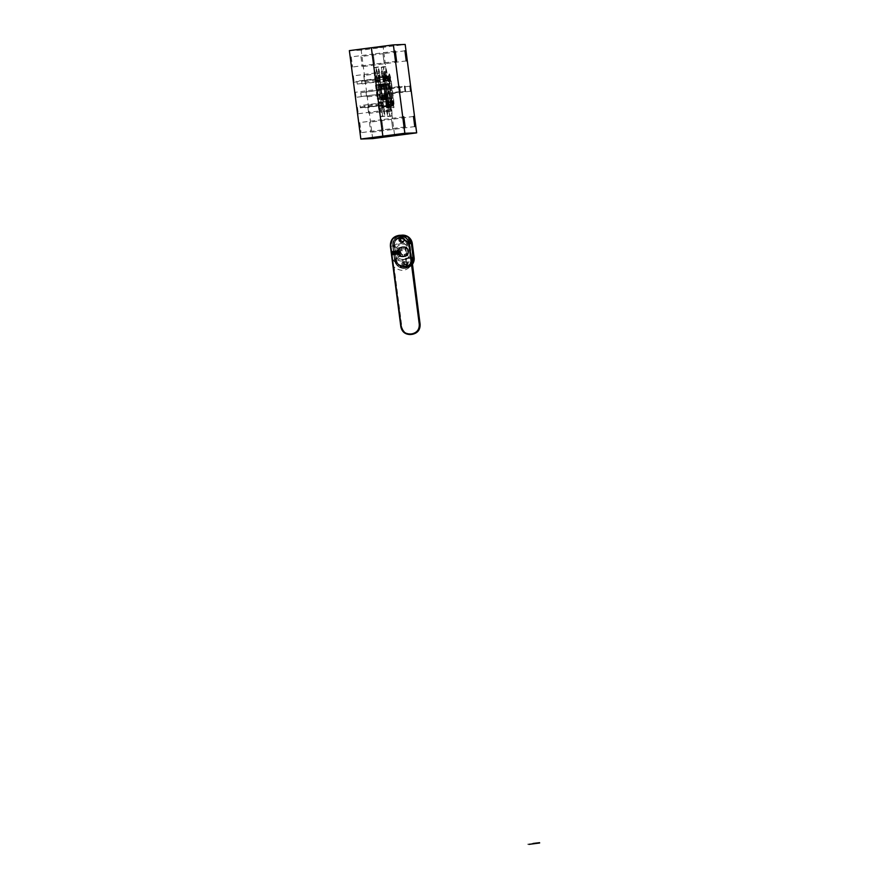 <?xml version="1.0" encoding="UTF-8"?>
<svg xmlns="http://www.w3.org/2000/svg" width="889" height="889" viewBox="0 0 889 889"><rect width="100%" height="100%" fill="white"/><g stroke="black" fill="none" stroke-linecap="round" stroke-linejoin="round"><path stroke-width="0.67" stroke-dasharray="4.45 3.33" d="M411.74 258.566L409.207 265.4L402.628 268.434L392.771 260.11L401.206 326.719C402.439 332.042 405.784 334.62 411.229 334.442L411.207 333.808C406.129 333.975 403.006 331.586 401.85 326.641L394.094 266.967C400.806 272.067 406.706 271.289 411.818 264.644L419.564 324.318C419.719 329.419 417.341 332.519 412.407 333.653A129.505 1.122 -7.4 0 1 411.207 333.808M412.352 264.578L411.663 257.643M410.374 334.52L411.229 334.442M393.46 267.044L392.771 260.11L394.538 260.044L392.716 246.02A9.568 9.523 88 0 1 401.817 235.218M394.672 245.308L395.216 247.775L393.927 246.675A0.956 0.956 128.1 0 1 393.571 246.042L396.672 247.598A7.679 7.645 88 0 1 408.184 246.086L406.173 245.242A0.956 0.956 -67.8 0 0 407.484 244.219L407.384 243.486L409.529 243.364A7.523 7.49 -92 0 0 399.739 237.196A7.523 7.49 -92 0 0 394.672 245.308L393.471 245.308L393.56 246.042L394.427 245.92L394.338 245.186A6.09 6.067 88 0 1 399.561 238.363A6.09 6.067 88 0 1 406.351 243.619L406.451 244.353A9.112 9.068 -92 0 0 394.427 245.92L395.238 246.542A8.157 8.112 88 0 1 405.995 245.142L408.184 246.086L409.773 245.253L409.529 243.364M396.672 247.598L395.238 246.542A0.956 0.956 128.1 0 1 393.927 246.675A0.956 0.956 0 0 1 393.56 246.042L393.471 245.308A7.045 7.023 -92 0 1 398.216 237.707L399.739 237.196M411.463 258.277L409.329 258.399L409.229 257.666A0.956 0.956 -120.3 0 0 407.807 256.965L409.473 255.999A7.679 7.645 88 0 1 397.961 257.499L396.372 258.343L396.616 260.221A7.523 7.49 -92 0 0 402.195 266.544A7.523 7.49 -92 0 0 411.463 258.277L411.218 256.399L409.473 255.999L407.562 257.165A8.157 8.112 88 0 1 396.805 258.577L397.961 257.499M402.428 254.51L402.739 256.877A5.09 5.067 88 0 1 401.45 246.964L401.761 249.331L400.15 249.542L400.828 254.721L403.05 254.487L403.362 256.854A5.056 5.034 -92 0 0 408.195 251.376A5.056 5.034 -92 0 0 403.006 246.742A5.056 5.034 -92 0 0 398.15 251.976A5.056 5.034 -92 0 0 403.362 256.843L403.362 256.854A5.09 5.067 -92 0 1 402.072 246.942L401.984 246.953A5.09 5.067 -92 0 0 403.273 256.854L403.206 256.41A4.645 4.634 -92 0 1 402.039 247.398L401.984 246.953M403.706 249.076L403.395 246.709A5.09 5.067 88 0 1 404.684 256.621L404.384 254.254L405.984 254.043L405.306 248.864L403.706 249.076L404.328 249.053L403.995 247.142A4.645 4.634 -92 0 1 405.162 256.154L405.084 256.154A4.645 4.634 -92 0 0 403.917 247.142L403.85 246.698A5.09 5.067 88 0 1 405.14 256.61L405.084 256.154M396.272 260.099L395.405 260.221A7.045 7.023 -92 0 0 400.639 266.144C397.694 265.233 395.949 263.266 395.405 260.221L395.316 259.488A0.956 0.956 0 0 1 395.594 258.677L395.594 258.677A0.956 0.956 45.6 0 1 396.805 258.577L396.172 259.366A9.112 9.068 -92 0 0 408.195 257.799L408.295 258.532A6.09 6.067 88 0 1 403.061 265.355A6.09 6.067 88 0 1 396.272 260.099L396.172 259.366L395.316 259.488A0.956 0.956 45.6 0 1 395.594 258.677L396.583 257.599L395.316 259.488L395.405 260.221L396.616 260.221M394.538 260.044A9.568 9.523 -92 0 0 412.229 263.6M411.707 258.11C411.351 264.411 408.329 267.845 402.628 268.434L404.317 268.367M405.162 256.154L404.995 254.232L405.984 254.043M406.606 254.021L405.929 248.842L405.306 248.864M404.995 254.232L404.384 254.254M405.929 248.842L404.328 249.053M405.217 256.61A5.09 5.067 -92 0 0 403.928 246.698M405.306 256.599A5.09 5.067 -92 0 0 404.017 246.686M402.039 247.398L401.961 247.398A4.645 4.634 -92 0 0 403.139 256.41L403.206 256.41M403.139 256.41L403.195 256.865A5.09 5.067 88 0 1 401.906 246.953L401.961 247.398M402.072 246.942L402.384 249.309L400.772 249.52L401.45 254.698L403.05 254.487M401.45 254.698L400.828 254.721M402.384 249.309L401.761 249.331M400.772 249.52L400.15 249.542M400.717 250.442A1.445 1.434 -92 0 0 399.472 251.987A1.445 1.434 -92 0 0 400.95 253.309A1.445 1.434 -92 0 0 402.339 251.82A1.445 1.434 -92 0 0 400.717 250.442M401.306 250.42A1.445 1.434 -92 0 0 400.072 251.965A1.445 1.434 -92 0 0 401.55 253.287A1.445 1.434 -92 0 0 402.928 251.798A1.445 1.434 -92 0 0 401.306 250.42M396.827 248.242L405.084 247.164L406.162 255.465L399.839 256.61L397.905 256.543L397.339 254.676L396.827 248.242L398.728 247.998M399.828 247.72L398.683 247.675M399.783 247.398L403.15 247.098M404.773 246.753L403.195 247.409M404.817 247.064L406.706 246.82L405.084 247.164M406.706 246.82L406.962 248.72L405.34 249.064M406.962 248.72L405.651 249.02M407.273 248.687L407.929 253.687L406.24 253.521M407.929 253.687L405.917 253.554M407.607 253.732L407.851 255.632L406.162 255.465M407.851 255.632L404.273 255.71M405.962 255.888L404.317 256.021M405.995 256.199L399.839 256.61M401.017 256.854L399.806 256.288M400.972 256.532L397.905 256.543M399.072 256.788L398.828 254.876L397.661 254.632M398.828 254.876L397.339 254.676M398.516 254.921L397.861 249.909L396.761 250.187M397.861 249.909L397.072 250.142M398.172 249.865L397.928 247.964M405.428 262.711A1.122 1.111 -92 0 0 404.462 263.911A1.122 1.111 -92 0 0 406.462 264.5A1.122 1.111 -92 0 0 405.428 262.711M404.362 261.477A2.4 2.389 88 0 1 407.062 263.766A2.4 2.389 88 0 1 404.751 266.255A2.4 2.389 88 0 1 402.284 264.055A2.4 2.389 88 0 1 404.362 261.477M404.639 262.733L403.684 263.989L404.928 264.955L405.895 263.7L404.639 262.733L405.473 262.955M404.106 264.733L404.928 264.955M405.795 258.943L406.34 258.699L406.206 262.099L406.34 258.699A8.212 8.179 88 0 1 401.895 259.277L402.295 262.366L403.006 262.522L402.595 259.355L401.895 259.277L402.873 259.377A8.257 8.223 -92 0 0 406.006 258.977L406.24 262.099L406.006 258.977M410.996 243.264L412.929 258.121L410.996 243.264A8.423 8.379 88 0 0 401.995 236.418L402.128 237.474A2.245 2.234 -92 0 0 401.495 237.563L400.772 237.13L401.361 236.507A8.423 8.379 88 0 0 394.405 245.431L395.983 260.288A8.334 8.301 -92 0 0 404.739 267.078L405.34 267.133A8.423 8.379 88 0 1 396.327 260.288L395.983 260.288C396.872 264 399.172 266.233 402.884 267.011L403.295 267.067M402.739 241.93A2.245 2.234 -92 0 0 404.673 239.519A2.245 2.234 -92 0 0 402.161 237.485A2.245 2.234 -92 0 0 400.228 239.886A2.245 2.234 -92 0 0 402.739 241.93M403.728 256.81L403.25 256.843C396.772 257.388 396.405 246.653 402.895 246.742C409.351 249.587 409.629 252.943 403.728 256.81M404.328 261.477A2.4 2.389 88 0 1 407.029 263.766A2.4 2.389 88 0 1 404.728 266.255A2.4 2.389 88 0 1 402.261 264.055A2.4 2.389 88 0 1 404.328 261.477M401.195 237.363A2.4 2.389 88 0 1 403.895 239.652A2.4 2.389 88 0 1 401.595 242.13A2.4 2.389 88 0 1 399.128 239.93A2.4 2.389 88 0 1 401.45 237.341A2.4 2.389 88 0 1 403.928 239.652A2.4 2.389 88 0 1 401.628 242.13A2.4 2.389 88 0 1 399.161 239.93A2.4 2.389 88 0 1 401.228 237.352M402.261 238.274A1.445 1.434 -92 0 0 401.017 239.819A1.445 1.434 -92 0 0 402.628 241.13A1.445 1.434 -92 0 0 403.873 239.585A1.445 1.434 -92 0 0 402.261 238.274M405.562 265.955L405.562 265.955C407.184 265.444 407.395 264.166 406.206 262.099A2.245 2.234 88 0 1 405.562 265.955L405.829 265.989A2.245 2.234 -92 0 1 405.206 266.067L404.617 266.078A2.245 2.234 88 0 1 403.006 262.522L403.273 262.477A2.245 2.234 88 0 1 406.406 262.066M405.862 266.044A2.245 2.234 -92 0 0 407.795 263.633A2.245 2.234 -92 0 0 405.295 261.599A2.245 2.234 -92 0 0 403.35 264A2.245 2.234 -92 0 0 405.862 266.044M402.873 259.377L403.273 262.477M402.506 238.596L400.495 238.852L400.75 240.875L402.761 240.608L403.05 239.552L401.472 238.308C399.794 239.408 399.872 240.363 401.706 241.175L401.717 241.175C403.517 240.141 403.484 239.185 401.606 238.296L401.472 238.308M400.75 240.875L401.817 241.163M412.929 258.121A8.423 8.379 88 0 1 405.973 267.056L405.695 266.956A8.334 8.301 -92 0 0 412.429 258.143L411.74 258.21A7.701 7.668 88 0 1 406.595 266.044A2.878 2.867 -92 0 0 406.74 261.788L406.206 262.099L406.74 261.788M412.329 264.466A9.668 9.623 88 0 1 395.105 260.488L395.005 260.433A9.168 9.134 -92 0 0 405.162 267.867A9.168 9.134 -92 0 0 413.085 258.066L411.629 243.097M395.105 260.488L392.66 245.575A9.612 9.579 88 0 1 401.584 235.229M393.16 245.564A9.668 9.623 88 0 1 401.517 235.218M396.327 260.288L394.405 245.431M401.995 236.418L402.128 237.474M401.495 237.563L401.361 236.507M405.206 266.067L405.34 267.133M405.973 267.056L405.829 265.989M406.595 266.044L405.695 266.956M404.739 267.078L404.617 266.078M402.295 262.366A2.878 2.867 -92 0 0 403.517 266.444L404.606 266.589M403.517 266.444A7.701 7.668 88 0 1 396.55 260.199L395.983 260.288L394.049 245.442C394.049 240.93 396.194 238.019 400.483 236.685A8.334 8.301 -92 0 0 394.049 245.442L394.627 245.375A7.701 7.668 88 0 1 399.75 237.552L400.772 237.13M399.75 237.552A2.878 2.867 -92 0 0 399.717 241.886A2.878 2.867 -92 0 0 403.995 241.33A2.878 2.867 -92 0 0 402.861 237.141L401.761 236.996M401.739 236.507A8.334 8.301 -92 0 1 410.496 243.286L409.818 243.397L411.74 258.21M411.151 243.164A9.168 9.134 -92 0 0 400.983 235.729A9.168 9.134 -92 0 0 393.06 245.531L394.605 260.499L392.66 245.575C392.727 239.941 395.494 236.507 400.972 235.285L401.372 235.241M384.893 88.922L385.548 93.978L384.881 88.922L404.695 86.333M372.658 138.606L361.178 50.206L383.181 47.328L394.66 135.728L383.181 47.328L405.184 44.45M383.181 47.328L371.369 47.75L383.181 47.328M386.126 94.912L383.937 95.512A6.045 0.556 -97.4 0 1 383.804 97.734A6.045 0.556 -97.4 0 1 383.07 95.545L385.215 94.945L384.615 95.167L383.659 87.811L384.304 87.989A6.045 0.556 -97.4 0 1 384.437 85.455A6.045 0.556 -97.4 0 1 385.226 87.955L385.815 87.733L386.771 95.09L386.126 94.912A6.045 0.556 -97.4 0 1 386.004 97.457A6.045 0.556 -97.4 0 1 385.215 94.945M386.771 95.09L386.537 99.424L385.448 99.201L383.515 84.233A9.668 0.889 -97.4 0 1 383.226 75.098A9.668 0.889 -97.4 0 1 385.304 84.166L387.248 99.09A9.668 0.889 -97.4 0 1 387.537 108.214A9.668 0.889 -97.4 0 1 385.459 99.157L383.503 84.177L383.526 87.911L382.959 87.933L383.526 87.911L383.203 83.622L384.493 83.633L385.815 87.733M384.304 87.989L382.092 87.967A6.045 0.556 -97.4 0 1 382.237 85.744A6.045 0.556 -97.4 0 1 382.959 87.933L385.226 87.955M383.659 87.811L382.781 84.733L382.014 83.722L380.703 83.755L381.514 87.989L380.581 84.277L382.537 99.301L382.503 95.568L382.826 99.857L382.537 99.301L384.081 99.512L384.548 98.357L384.615 95.167M379.414 89.333L380.048 94.378L377.581 94.378L380.07 94.378L378.314 84.422L377.669 84.444L377.714 85.711L379.603 99.357L380.259 99.335L380.07 94.378L378.314 84.422L377.669 84.444L379.603 99.357L380.259 99.335L379.736 94.401L381.759 93.823L380.092 94.378L379.436 89.333L381.181 89.367L380.681 84.822L381.759 93.823M378.425 81.255L375.703 78.865L377.869 79.043L378.425 81.255A9.801 0.9 -97.4 0 1 378.214 78.065L377.658 75.898A13.435 1.245 -97.4 0 1 377.614 73.809L376.103 67.197A22.981 2.122 82.6 0 0 376.747 77.365L378.014 80.71A13.435 1.245 -97.4 0 1 377.869 79.043L378.425 81.255A9.801 0.9 -97.4 0 1 378.214 78.065L377.658 75.898A13.435 1.245 -97.4 0 1 377.614 73.809L376.103 67.197A22.981 2.122 82.6 0 0 376.747 77.365L378.014 80.71A13.435 1.245 -97.4 0 1 377.869 79.043L379.892 78.321L378.447 81.243A9.801 0.911 -97.4 0 1 378.236 78.065L379.714 75.665A13.735 1.267 -97.4 0 1 379.659 73.298L379.736 72.809A13.935 1.289 82.6 0 0 380.203 80.788L380.07 80.343A13.735 1.267 -97.4 0 1 379.892 78.321M380.725 99.324L378.781 84.399A9.668 0.889 -97.4 0 1 378.492 75.265A9.668 0.889 -97.4 0 1 380.581 84.333L382.514 99.257A9.668 0.889 -97.4 0 1 382.803 108.391A9.668 0.889 -97.4 0 1 380.725 99.324L386.582 98.557A9.612 0.889 82.6 0 0 388.649 107.569A9.612 0.889 82.6 0 0 388.36 98.49L382.514 99.257M383.337 104.858L379.147 105.413L381.159 102.457A9.801 0.911 82.6 0 0 381.77 105.624L379.67 108.047L381.803 107.813L381.792 105.624A9.801 0.9 -97.4 0 1 381.181 102.457L381.192 104.691A13.435 1.245 -97.4 0 1 380.914 103.035L380.525 106.424A22.981 2.122 82.6 0 0 382.514 116.548L382.303 109.892A13.435 1.245 -97.4 0 1 381.803 107.813L381.792 105.624A9.801 0.9 -97.4 0 1 381.181 102.457L381.192 104.691A13.435 1.245 -97.4 0 1 380.914 103.035L380.525 106.424A22.981 2.122 82.6 0 0 382.514 116.548L382.303 109.892A13.435 1.245 -97.4 0 1 381.803 107.813L383.848 107.502L381.814 105.624A9.801 0.911 -97.4 0 1 381.203 102.457L383.337 104.858A13.735 1.267 -97.4 0 1 382.992 102.846L383.015 102.368A13.935 1.289 82.6 0 0 384.615 110.314L384.404 109.858A13.735 1.267 -97.4 0 1 383.848 107.502M351.244 56.907L352.566 67.008L351.244 56.896L373.247 54.029L374.569 64.13L373.247 54.029L374.569 64.13L373.258 54.029L395.249 51.151M355.367 92.278L356.022 97.334L355.367 92.278L377.369 89.4L378.036 94.456L377.369 89.4L378.036 94.456L377.369 89.4L399.372 86.533M359.778 122.571L361.09 132.672L359.778 122.571L381.781 119.704L383.103 129.805L381.781 119.693L383.103 129.805L381.781 119.693L403.784 116.826M386.948 94.134L387.715 99.068L388.371 99.046L388.315 97.779L386.704 85.388L385.77 84.155L387.715 99.068L388.36 99.046L388.315 97.779L386.704 85.388L385.77 84.155L386.615 94.145L389.038 93.567L389.749 98.09L387.993 84.555L388.46 89.111L384.27 89.656L383.615 84.744L384.481 85.677L386.093 98.068L385.47 99.046L384.848 94.112L386.948 94.134M383.126 81.221L385.37 81.221L385.504 77.054A22.981 2.122 82.6 0 0 383.515 66.931L383.737 73.598A13.435 1.245 -97.4 0 1 384.226 75.665L384.237 77.854A9.801 0.9 -97.4 0 1 384.848 81.021L384.837 78.788A13.435 1.245 -97.4 0 1 385.115 80.455L385.504 77.054A22.981 2.122 82.6 0 0 383.515 66.931L383.737 73.598A13.435 1.245 -97.4 0 1 384.226 75.665L384.237 77.854A9.801 0.9 -97.4 0 1 384.848 81.021L384.837 78.788A13.435 1.245 -97.4 0 1 385.115 80.455L385.337 81.31L387.426 80.532A13.935 1.289 82.6 0 0 385.826 72.587L385.804 73.076A13.735 1.267 -97.4 0 1 386.371 75.432L382.181 75.976A13.735 1.267 82.6 0 0 381.625 73.62L381.337 67.464A22.669 2.089 -97.4 0 1 383.292 77.443L383.037 80.632A13.735 1.267 82.6 0 0 382.692 78.621L386.882 78.065A13.735 1.267 -97.4 0 1 387.215 80.088L387.426 80.532M387.682 116.326L389.927 116.281A22.981 2.122 82.6 0 0 389.282 106.113L388.015 102.78A13.435 1.245 -97.4 0 1 388.171 104.435L387.604 102.224A9.801 0.9 -97.4 0 1 387.815 105.413L388.371 107.58A13.435 1.245 -97.4 0 1 388.415 109.669L389.927 116.281A22.981 2.122 82.6 0 0 389.282 106.113L388.015 102.78A13.435 1.245 -97.4 0 1 388.171 104.435L387.604 102.224A9.801 0.911 -97.4 0 1 387.837 105.402L390.504 107.258L388.371 107.58A13.435 1.245 -97.4 0 1 388.415 109.669L389.893 116.559L392.082 115.748L390.693 110.092A13.935 1.289 82.6 0 0 390.227 102.113L390.149 102.591A13.735 1.267 -97.4 0 1 390.327 104.613L386.137 105.158A13.735 1.267 82.6 0 0 385.959 103.146L387.037 106.302A22.669 2.089 -97.4 0 1 387.682 116.326L386.371 110.192A13.735 1.267 82.6 0 0 386.315 107.813L388.371 107.58L387.815 105.413A9.801 0.911 82.6 0 0 387.582 102.235A9.801 0.9 -97.4 0 1 387.815 105.413L386.315 107.813M360.923 56.552L362.245 66.653L360.923 56.552L382.937 53.684L384.248 63.786L382.937 53.673L384.248 63.786L382.937 53.673L404.94 50.806M365.99 91.9L366.657 96.957L365.99 91.9L388.004 89.022L388.66 94.078L388.004 89.022L388.66 94.078L388.004 89.022L410.007 86.144M369.457 122.226L370.78 132.328L369.457 122.226L391.46 119.348L392.782 129.45L391.46 119.348L392.782 129.45L391.46 119.348L413.463 116.481M380.581 84.333L386.815 83.533L388.36 98.49L386.426 83.566A9.612 0.889 82.6 0 0 384.348 74.554A9.612 0.889 82.6 0 0 384.637 83.633L378.781 84.399M388.193 100.679L388.815 105.435L388.193 100.679L388.493 105.48L387.882 100.724L386.771 102.168L387.071 104.38L386.771 102.168M385.059 76.565L385.37 81.366L384.748 76.61M383.926 77.687L384.281 80.532L383.926 77.687M387.059 98.49L385.115 83.588A9.168 0.845 -97.4 0 1 384.848 74.943A9.168 0.845 -97.4 0 1 386.815 83.533L388.76 98.423A9.168 0.845 -97.4 0 1 389.026 107.069A9.168 0.845 -97.4 0 1 387.059 98.49L385.115 83.588M380.203 80.788L378.992 77.176A22.669 2.089 -97.4 0 1 378.347 67.153L379.736 72.809M375.703 78.865A13.735 1.267 82.6 0 0 375.891 80.888L374.591 77.754A22.669 2.089 -97.4 0 1 373.947 67.731L375.48 73.843A13.735 1.267 82.6 0 0 375.536 76.221L379.714 75.665M382.437 98.357L381.77 98.757L381.559 97.812L379.947 85.422L379.914 84.466L380.681 84.822M382.414 98.735L380.259 99.335L382.414 98.735M377.581 94.378L378.014 99.312L377.158 98.39L375.502 85.044L376.48 85.955L376.992 89.911L381.181 89.367M381.514 87.989L383.759 88.011L379.259 88.389L380.214 95.745L383.07 95.545A6.045 0.556 -97.4 0 0 383.804 97.734L386.004 97.457M380.581 84.277L382.559 99.301L380.581 84.277L379.503 84.055L379.259 88.389M384.615 110.314L384.704 116.015A22.669 2.089 -97.4 0 1 382.737 106.035L383.015 102.368M387.248 99.09L393.483 98.257A9.168 0.845 -97.4 0 1 393.76 106.902A9.168 0.845 -97.4 0 1 391.782 98.312L389.371 83.466L391.782 98.312M385.304 84.166L391.149 83.399A9.612 0.889 82.6 0 0 389.082 74.387A9.612 0.889 82.6 0 0 389.371 83.466L383.515 84.233M385.47 99.19L383.515 84.177L385.448 99.201L391.316 98.39A9.612 0.889 82.6 0 0 393.383 107.402A9.612 0.889 82.6 0 0 393.094 98.323L391.149 83.399L393.483 98.257C394.216 105.891 394.183 108.947 393.383 107.402L387.537 108.214M392.927 100.513L393.549 105.269L392.927 100.513L393.227 105.313L392.605 100.557L391.504 101.991L391.805 104.213L391.504 101.991M389.793 76.398L390.415 81.155L389.482 76.443M388.649 77.51L389.015 80.366L388.637 77.521L389.46 76.454M386.371 75.432L384.259 77.854A9.801 0.911 -97.4 0 1 384.87 81.021L384.848 81.021A9.801 0.911 82.6 0 0 384.215 77.854L382.181 75.976M384.87 81.021L386.882 78.065M385.826 72.587L385.737 66.886A22.669 2.089 -97.4 0 1 387.693 76.865L387.526 80.643M387.993 84.555L388.671 84.155L388.882 85.1L390.493 97.49L390.527 98.446L389.749 98.09M388.46 89.111L385.982 89.1L386.637 94.145L385.959 89.1L384.27 89.656M386.637 94.145L389.038 93.567M386.426 84.122L388.671 84.155L384.259 84.722M388.371 99.046L390.527 98.446L386.126 99.023M390.504 107.258A13.735 1.267 -97.4 0 1 390.56 109.636L390.693 110.092M390.327 104.613L387.604 102.224L386.137 105.158M390.227 102.113L391.438 105.724A22.669 2.089 -97.4 0 1 392.082 115.748M357.456 107.436L358.278 113.748L357.456 107.436L379.459 104.558L380.281 110.869L379.459 104.558M353.355 75.854L354.178 82.177L353.355 75.854L375.358 72.987L376.18 79.299L375.358 72.987M356.889 81.21L357.267 84.066L356.889 81.21L375.202 78.821L375.569 81.677L375.202 78.821M360.067 105.647L360.356 107.869L360.067 105.647L378.37 103.257L378.67 105.48L378.37 103.257M361.178 50.206L349.366 50.629M367.846 107.058L368.668 113.37L367.846 107.058L389.849 104.18L390.671 110.503L389.849 104.18M363.745 75.487L364.568 81.799L363.745 75.487L385.748 72.609L386.571 78.921L385.748 72.609M361.623 81.043L362.001 83.899L361.623 81.043L379.936 78.654L380.303 81.51L379.936 78.654M364.801 105.48L365.09 107.702L364.801 105.48L383.103 103.091L383.392 105.302L383.103 103.091M360.767 92.723L361.256 96.512L360.767 92.723L380.57 90.133L381.059 93.923L380.57 90.133M381.059 93.923L361.256 96.512M384.437 85.455L380.025 86.033A6.045 0.556 -97.4 0 0 379.903 88.567L382.092 87.967A6.045 0.556 -97.4 0 1 382.237 85.744A6.045 0.556 -97.4 0 1 382.959 87.933L380.825 88.533L383.526 87.911L381.37 88.511L381.948 83.977L383.503 84.177L385.448 99.201L384.192 99.724L382.37 95.668L381.414 88.311M386.671 94.89L382.37 95.668M384.515 95.49L383.937 95.512A6.045 0.556 -97.4 0 1 383.804 97.734L381.603 98.023A6.045 0.556 -97.4 0 1 380.814 95.523M392.071 101.257L392.471 105.713L387.404 106.969L387.204 105.913L387.337 106.98A8.423 0.778 82.6 0 1 385.57 99.112L383.637 84.255A8.423 0.778 82.6 0 1 383.359 76.343L383.503 77.399L383.426 76.343A8.423 0.778 82.6 0 1 385.193 84.199L389.726 83.61L391.649 98.468A8.334 0.767 -97.4 0 1 391.938 106.291L392.471 105.713L391.793 105.291L391.016 98.412L391.671 98.168L392.071 101.257L391.427 101.579L388.882 101.879L388.649 101.235L388.582 101.891L388.182 98.801L390.716 98.435L391.127 101.59L391.26 98.19A8.212 0.756 82.6 0 0 391.504 98.501A8.212 0.756 82.6 0 0 391.516 98.49A8.212 0.756 82.6 0 0 391.671 98.168M387.404 106.969A8.423 0.778 82.6 0 0 387.126 99.057L385.193 84.199M387.237 105.935L383.537 106.413L382.959 101.979L383.537 106.413M379.603 99.357L377.369 99.335L381.77 98.757M378.903 84.422L380.836 99.29L385.37 98.69L383.448 83.833L378.903 84.422A8.423 0.778 82.6 0 1 378.636 76.51L378.77 77.565L378.692 76.51A8.423 0.778 82.6 0 1 380.47 84.366L382.392 99.224A8.423 0.778 82.6 0 1 382.67 107.147L382.47 106.08L382.614 107.147L387.115 106.469A8.334 0.767 -97.4 0 1 385.37 98.69L386.048 98.59A7.701 0.711 82.6 0 0 387.537 105.613L386.526 98.357L386.382 101.757L386.926 101.446L387.593 105.758M380.836 99.29A8.423 0.778 82.6 0 0 382.614 107.147M375.091 78.032L375.68 82.466L375.091 78.032L378.792 77.543L383.281 77.01L383.892 81.399L383.915 76.421L378.692 76.51M383.637 84.255L388.86 83.599L390.782 98.423A7.701 0.711 82.6 0 0 392.26 105.447L391.66 101.279L392.327 105.591M392.549 105.435A7.701 0.711 82.6 0 0 392.205 98.368L390.282 83.555A7.701 0.711 82.6 0 0 388.804 76.532L383.503 77.399M383.359 76.343L388.56 76.254L388.626 81.232L388.649 76.254L383.426 76.343M385.57 99.112L390.782 98.423M388.804 76.532L387.982 75.832A8.334 0.767 -97.4 0 1 389.726 83.61L390.282 83.555L388.36 75.921M388.582 101.891L391.66 101.279L391.116 101.59L392.26 105.447M387.204 105.913L391.705 105.291L392.382 105.713L391.849 106.291A8.334 0.767 -97.4 0 1 390.104 98.523L388.182 83.666A8.334 0.767 -97.4 0 1 387.893 75.843M392.216 106.18C392.838 104.913 392.827 102.302 392.216 98.368L387.126 99.057M379.825 77.854L380.414 82.299L379.825 77.854L388.104 76.832M387.26 105.913L391.793 105.291M387.337 106.98L391.849 106.291M391.016 98.412L388.482 98.79A8.257 0.767 -97.4 0 1 388.36 98.946A8.257 0.767 -97.4 0 1 388.349 98.946A8.257 0.767 -97.4 0 1 388.182 98.801M388.482 98.79L388.882 101.879M382.692 78.621L384.826 81.021M381.425 73.165A13.935 1.289 -97.4 0 1 383.026 81.11M384.848 94.112L386.593 94.145M383.592 85.133L385.348 98.668M385.826 102.691A13.935 1.289 -97.4 0 1 386.293 110.669M380.025 86.033A6.045 0.556 -97.4 0 1 380.825 88.533M381.725 95.49A6.045 0.556 -97.4 0 1 381.603 98.023M387.348 101.435L386.693 101.746L386.282 98.59L386.948 98.346L387.826 105.602A7.701 0.711 82.6 0 0 387.471 98.535L385.548 83.722L380.47 84.366M383.626 76.087L385.548 83.722A7.701 0.711 82.6 0 0 384.07 76.698L383.248 76.01A8.334 0.767 -97.4 0 1 384.993 83.777L386.915 98.635L382.392 99.224M385.548 83.722L387.482 98.535L386.915 98.635A8.334 0.767 -97.4 0 1 387.204 106.458L387.748 105.88L387.059 105.458L386.693 101.746M378.636 76.51L383.159 76.01L383.826 76.432L383.281 77.01L383.781 76.71A7.701 0.711 82.6 0 0 384.126 83.777L386.048 98.59M387.826 105.602L387.204 106.458L382.67 107.147M383.159 76.01A8.334 0.767 -97.4 0 0 383.448 83.833L384.126 83.777M386.282 98.59L383.748 98.957L383.859 102.057L386.926 101.446L387.115 106.469M382.47 106.08L387.537 105.613M386.926 101.468L386.526 98.368L383.448 98.968A8.257 0.767 -97.4 0 0 383.626 99.112L383.626 99.112A8.257 0.767 -97.4 0 0 383.748 98.957M378.825 77.565L383.37 77.01M382.526 106.08L387.059 105.458M378.225 102.146L378.814 106.591L378.225 102.146L383.915 101.402M383.859 102.057L383.448 98.968M384.148 102.046L386.682 101.746M375.68 82.466L384.47 81.655L383.792 76.587M375.536 76.221L378.192 78.076A9.801 0.911 82.6 0 0 378.403 81.255M375.803 81.366A13.935 1.289 -97.4 0 1 375.336 73.387M376.992 89.911L379.392 89.333M378.036 98.923L376.28 85.4M379.67 108.047A13.735 1.267 82.6 0 0 380.225 110.403L380.292 116.592A22.669 2.089 -97.4 0 1 378.336 106.613L378.814 103.402A13.735 1.267 82.6 0 0 379.147 105.413M380.214 110.892A13.935 1.289 -97.4 0 1 378.603 102.946M380.214 95.745L381.537 99.846L382.514 99.301L380.559 84.288M528.877 844.072L538.334 842.839L528.877 844.072M539.59 842.672L527.599 844.239L539.59 842.672M392.605 255.054L392.482 251.22L393.294 254.865L392.605 255.054L392.16 251.354L393.038 254.676L392.882 251.531L393.671 254.598L393.516 251.454L394.294 254.51L394.26 251.354L394.927 254.432L394.883 251.276L395.549 254.354L395.405 251.198L396.183 254.265L396.138 251.109L396.805 254.187L395.827 250.787L396.005 254.61L395.205 250.865L395.383 254.698L394.572 250.942L394.749 254.776L393.927 251.031L394.127 254.854L393.316 251.109L393.494 254.943L392.682 251.198L392.86 255.021L392.371 251.598M396.616 254.043L396.138 250.887L396.805 254.187L396.661 251.042L397.439 254.11L397.283 250.954L398.072 254.021L398.028 250.865L398.694 253.943L398.55 250.798L399.328 253.854L399.283 250.698L399.95 253.776L398.972 250.376L399.161 254.198L398.35 250.454L398.528 254.287L397.739 250.542L397.905 254.365L397.15 250.654L397.272 254.443L396.461 250.698L396.638 254.532L395.705 251.231L396.005 254.61L395.305 250.942L396.172 254.265L396.138 251.109L396.805 254.187L396.194 253.043M393.905 254.887L393.182 254.543L393.105 251.143L393.905 254.887L393.738 251.054L394.549 254.81L394.36 250.976L395.161 254.721L394.983 250.898L395.805 254.643L395.616 250.809L396.427 254.554L396.25 250.731L397.05 254.476L396.883 250.642L397.683 254.398L397.505 250.565L398.305 254.31L398.128 250.487L398.95 254.232L398.761 250.398L399.572 254.143L399.283 250.476L399.961 253.765L400.895 252.365M393.527 251.743L393.849 254.276L393.527 251.743L392.271 251.909M392.494 253.187L393.76 253.021M392.594 254.432L393.849 254.276M392.449 254.421L393.705 254.254M392.216 253.143L393.471 252.976M392.127 251.887L393.383 251.72M393.916 254.887L395.794 254.632L395.616 250.809L396.427 254.554L395.749 254.643L395.272 250.898M395.405 251.498L395.594 254.01L395.405 251.498L396.672 251.331L396.994 253.865L396.672 251.331M399.761 253.632L399.339 252.632M395.638 252.776L396.894 252.609M395.738 254.021L396.994 253.865M395.594 254.01L396.85 253.843M395.361 252.732L396.616 252.565M395.272 251.476L396.527 251.32M400.85 326.73L401.85 326.641M412.407 333.653L412.429 334.286C417.719 333.064 420.275 329.719 420.097 324.252L419.564 324.318M392.716 246.02L390.382 246.097M405.484 259.088L403.962 259.588L407.551 257.165A0.956 0.956 0 0 1 407.807 256.965L407.807 256.965A0.956 0.956 -120.3 0 0 407.562 257.165L409.229 257.666L411.218 256.399M409.773 245.253L407.484 244.219L405.995 245.142A0.956 0.956 -67.8 0 0 406.173 245.242A0.956 0.956 0 0 1 405.995 245.142L403.395 243.953L404.951 244.353M402.195 266.544L400.639 266.144A7.045 7.023 -92 0 0 409.329 258.399L408.295 258.532M406.351 243.619L407.384 243.486A7.045 7.023 -92 0 0 398.216 237.707C394.827 239.108 393.249 241.641 393.471 245.308L394.338 245.186M405.706 264.533L404.862 264.966C403.395 264.277 403.373 263.533 404.773 262.733L405.706 264.533M396.55 260.199L394.627 245.375M402.861 237.141A7.701 7.668 88 0 1 409.818 243.397M402.528 241.941L401.75 241.975C404.551 240.619 404.584 239.119 401.861 237.496A2.245 2.234 88 0 1 401.961 241.952A2.245 2.234 88 0 1 400.917 237.619M393.06 245.531L395.005 260.433M412.24 263.711A9.612 9.579 88 0 1 394.605 260.499C395.761 265.166 398.717 267.789 403.473 268.367L404.017 268.4M375.736 81.488L380.136 80.91M375.891 80.888L380.07 80.343M375.48 73.843L379.659 73.298M375.169 72.32L379.57 71.753M374.069 67.742L378.47 67.164M373.947 67.731L378.347 67.153M374.591 77.754L378.992 77.176M374.802 78.954L379.203 78.376M378.092 98.346L382.27 97.801M376.48 85.955L380.67 85.4M378.314 84.422L380.559 84.444L376.158 85.011M375.502 85.044L379.914 84.466M375.547 85.989L379.947 85.422M377.158 98.39L381.559 97.812M382.503 95.568L384.659 94.967L380.259 95.545M379.414 86.966L383.015 86.5M379.181 85.211L382.781 84.733M381.659 99.812L383.892 99.524M380.959 98.823L384.548 98.357M380.725 97.068L384.326 96.601M380.414 116.57L384.815 116.003M380.292 116.592L384.704 116.015M380.325 111.947L384.726 111.381M380.225 110.403L384.404 109.858M378.814 103.402L382.992 102.846M378.503 102.835L382.915 102.257M378.236 105.402L382.637 104.835M378.336 106.613L382.737 106.035M389.849 83.422A9.168 0.845 -97.4 0 1 389.582 74.776A9.168 0.845 -97.4 0 1 391.549 83.355C390.193 75.509 389.371 72.52 389.082 74.387L383.226 75.098M387.215 80.088L383.037 80.632M385.804 73.076L381.625 73.62M385.715 71.531L381.303 72.109M385.626 66.908L381.225 67.486M385.737 66.886L381.337 67.464M387.693 76.865L383.292 77.443M387.793 78.076L383.392 78.643M389.871 98.468L385.47 99.046L387.715 99.068M389.549 97.534L385.37 98.079M387.937 85.144L383.759 85.688M388.015 84.177L383.615 84.744L385.77 84.155M388.882 85.1L384.481 85.677M390.493 97.49L386.093 98.068M385.77 87.933L383.526 87.911M385.304 86.411L381.703 86.878M385.081 84.655L381.481 85.122M384.37 83.666L382.137 83.966M386.426 99.424L384.192 99.724M386.848 98.268L383.248 98.746M386.615 96.512L383.015 96.99M391.96 115.748L387.56 116.315M390.86 111.158L386.459 111.736M390.56 109.636L386.371 110.192M390.149 102.591L385.959 103.146M390.293 101.991L385.893 102.568M391.227 104.524L386.826 105.102M391.438 105.724L387.037 106.302M388.504 76.543A7.701 0.711 82.6 0 0 388.86 83.599M380.259 99.335L378.014 99.312M377.669 84.444L375.514 85.033M401.45 250.409L400.85 250.431M401.55 253.287L400.95 253.309M405.54 262.7L404.739 262.733M405.617 264.944L404.828 264.966M402.395 238.263L401.572 238.296M402.495 241.141L401.684 241.175M385.548 93.978L405.351 91.389M386.815 83.522C385.548 75.843 384.726 72.854 384.348 74.554L378.492 75.265M388.76 98.423C389.482 106.058 389.449 109.114 388.649 107.569L382.803 108.391M388.815 105.435L387.059 104.38M384.281 80.532L385.348 81.355M383.904 77.687L384.726 76.621M380.181 80.977L378.025 81.577M378.381 66.942L373.98 67.52M384.081 99.512L381.537 99.846M384.781 116.226L380.381 116.803M382.937 102.191L378.525 102.768M396.572 61.252L352.566 67.008M400.039 91.578L356.022 97.334M405.106 126.927L361.09 132.672M393.549 105.269L391.793 104.202M389.015 80.366L390.071 81.188M391.549 83.355L393.483 98.257M387.504 80.71L383.092 81.288M385.648 66.675L383.415 66.653M384.493 83.633L381.948 83.977M386.537 99.424L384.015 99.757M392.049 115.97L387.648 116.537M390.26 101.924L385.848 102.502M406.262 60.908L362.245 66.653M410.662 91.2L366.657 96.957M414.785 126.582L370.78 132.328M362.001 83.899L380.303 81.51M365.09 107.702L383.392 105.302M380.414 82.299L389.193 81.488L388.526 76.41M392.205 98.368L390.282 83.555M391.26 98.212L391.66 101.302M391.516 98.49L388.36 98.946M382.959 101.979L388.649 101.235M381.248 67.253L383.403 66.653M364.568 81.799L386.571 78.921M368.668 113.37L390.671 110.503M357.267 84.066L375.569 81.677M360.356 107.869L378.67 105.48M387.482 106.347C388.104 105.08 388.104 102.479 387.482 98.546M386.782 98.668L383.626 99.112M378.814 106.591L382.503 106.102M375.78 81.555L378.014 81.577M354.178 82.177L376.18 79.299M358.278 113.748L380.281 110.869M396.572 254.543L395.805 254.643M397.661 252.154L396.216 250.865M397.75 252.776L396.816 254.176L397.683 254.387M399.939 253.798L398.95 254.232M398.528 254.287L397.683 254.398M400.806 251.743L399.361 250.454"/><path stroke-width="1.33" d="M411.229 334.442L412.429 334.286A128.861 1.122 172.6 0 1 411.229 334.442L410.84 334.464C405.406 334.631 402.072 332.053 400.85 326.73L390.382 246.097L392.56 238.674L399.472 235.307L409.273 243.63L419.741 324.263C419.908 329.73 417.341 333.075 412.04 334.297A324.507 2.823 172.6 0 0 410.84 334.464L410.396 334.52M411.94 333.864C416.985 332.697 419.43 329.519 419.275 324.318L408.807 243.686C407.795 231.951 388.704 234.452 390.771 246.042L401.239 326.674C402.406 331.741 405.573 334.186 410.74 334.02A324.952 2.823 -7.4 0 1 411.94 333.864L412.429 334.286C417.719 333.064 420.275 329.719 420.097 324.252L411.74 258.566M412.229 263.6A9.568 9.523 -92 0 0 413.429 257.577L411.607 243.542L408.807 243.686M390.771 246.042L390.382 246.097C390.271 239.83 393.305 236.23 399.472 235.307L401.817 235.218A9.568 9.523 88 0 1 411.607 243.542M413.429 257.577L411.663 257.643L411.74 258.555M401.372 235.241L401.517 235.218A9.668 9.623 88 0 1 412.229 243.075L411.629 243.097L413.085 258.066M412.229 243.075L414.163 257.988L413.563 258.021A9.612 9.579 88 0 1 412.24 263.711M414.163 257.988A9.668 9.623 88 0 1 412.329 264.466M411.151 243.164L411.629 243.097A9.612 9.579 88 0 0 401.584 235.229M404.94 50.806L406.262 60.908L404.94 50.806M410.007 86.144L410.662 91.2L410.007 86.144M413.474 116.47L414.785 126.582L413.474 116.47M404.862 133.283L416.663 132.861L405.184 44.45L393.371 44.872L404.862 133.283L382.848 136.15L394.66 135.728L416.663 132.861M395.261 51.151L396.572 61.252L395.261 51.151M399.383 86.533L400.039 91.578L399.383 86.533M403.784 116.826L405.106 126.927L403.784 116.826M404.695 86.333L405.351 91.389L404.695 86.333M393.371 44.872L371.369 47.75L382.848 136.15L394.66 135.728L372.658 138.606L360.845 139.028L349.366 50.629L371.369 47.75L382.848 136.15L360.845 139.028M533.033 843.472L539.59 842.672L533.033 843.472M528.922 844.383L538.367 843.161L528.922 844.383M533.078 843.794L539.634 842.994L533.078 843.794M411.707 258.154L420.097 324.252L419.275 324.318M390.382 246.097L401.239 326.674M400.85 326.73C401.917 331.697 404.973 334.297 410.029 334.531"/></g></svg>
